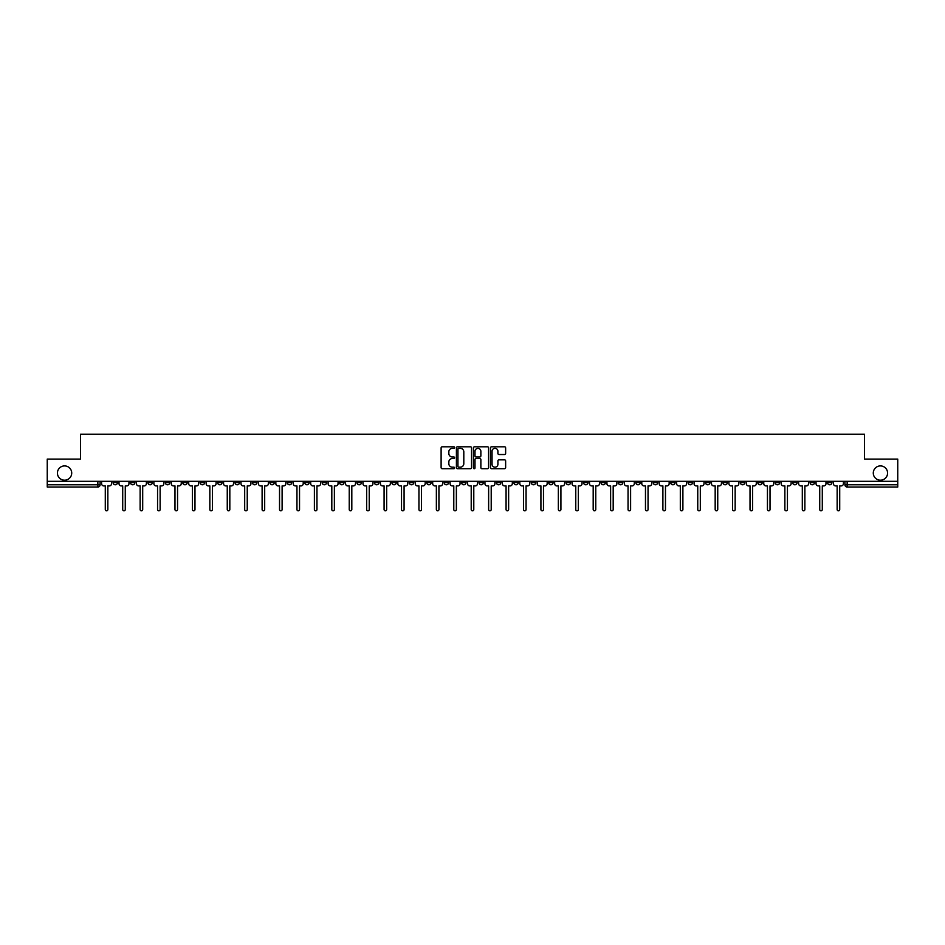 <?xml version="1.0" encoding="UTF-8"?>
<svg xmlns="http://www.w3.org/2000/svg" width="945" height="945" viewBox="0 0 945 945"><rect width="100%" height="100%" fill="white"/><g stroke="black" fill="none" stroke-linecap="round" stroke-linejoin="round"><path stroke-width="1.42" d="M454.628 447.564A0.768 0.768 0 0 0 453.86 446.796L442.213 446.796A1.099 1.099 0 0 0 441.114 447.883L441.114 467.621A1.099 1.099 0 0 0 442.213 468.72L453.86 468.72A0.768 0.768 0 0 0 454.628 467.952A0.768 0.768 0 0 0 453.86 467.184L452.348 467.184A3.508 3.508 0 0 1 448.84 463.676L448.84 462.034A3.508 3.508 0 0 1 452.348 458.526L453.86 458.526A0.768 0.768 0 0 0 454.628 457.758A0.768 0.768 0 0 0 453.86 456.99L452.348 456.99A3.508 3.508 0 0 1 448.84 453.482L448.84 451.84A3.508 3.508 0 0 1 452.348 448.332L453.86 448.332A0.768 0.768 0 0 0 454.628 447.564M873.286 473.055A7.147 7.147 0 0 0 880.433 480.202A7.147 7.147 0 0 0 887.579 473.055A7.147 7.147 0 0 0 880.433 465.909A7.147 7.147 0 0 0 873.286 473.055M57.421 473.055A7.147 7.147 0 0 0 64.567 480.202A7.147 7.147 0 0 0 71.714 473.055A7.147 7.147 0 0 0 64.567 465.909A7.147 7.147 0 0 0 57.421 473.055M688.09 481.324L688.09 482.552L692.555 482.552A2.233 2.233 0 0 1 690.322 484.785A2.233 2.233 0 0 1 688.09 482.552L688.09 481.324M583.537 481.324L583.537 482.552L588.003 482.552A2.233 2.233 0 0 1 585.77 484.785A2.233 2.233 0 0 1 583.537 482.552L583.537 481.324M566.102 481.324L566.102 482.552L570.579 482.552A2.233 2.233 0 0 1 568.335 484.785A2.233 2.233 0 0 1 566.102 482.552L566.102 481.324M461.55 481.324L461.55 482.552L466.027 482.552A2.233 2.233 0 0 1 463.782 484.785A2.233 2.233 0 0 1 461.55 482.552L461.55 481.324M426.703 481.324L426.703 482.552L431.168 482.552A2.233 2.233 0 0 1 428.935 484.785A2.233 2.233 0 0 1 426.703 482.552L426.703 481.324M391.856 482.552L391.856 481.324L391.856 482.552A2.233 2.233 0 0 0 394.089 484.785A2.233 2.233 0 0 1 391.856 482.552L396.321 482.552A2.233 2.233 0 0 1 394.089 484.785M374.421 481.324L374.421 482.552L378.898 482.552A2.233 2.233 0 0 1 376.665 484.785A2.233 2.233 0 0 1 374.421 482.552L374.421 481.324M356.997 482.552L356.997 481.324L356.997 482.552A2.233 2.233 0 0 0 359.23 484.785A2.233 2.233 0 0 1 356.997 482.552L361.462 482.552A2.233 2.233 0 0 1 359.23 484.785A2.233 2.233 0 0 0 361.462 482.552L361.462 481.324L361.462 482.552M339.574 482.552L339.574 481.324L339.574 482.552A2.233 2.233 0 0 0 341.806 484.785A2.233 2.233 0 0 1 339.574 482.552L344.039 482.552A2.233 2.233 0 0 1 341.806 484.785M304.727 482.552L304.727 481.324L304.727 482.552A2.233 2.233 0 0 0 306.96 484.785A2.233 2.233 0 0 1 304.727 482.552L309.192 482.552A2.233 2.233 0 0 1 306.96 484.785A2.233 2.233 0 0 0 309.192 482.552L309.192 481.324L309.192 482.552M269.868 481.324L269.868 482.552L274.345 482.552A2.233 2.233 0 0 1 272.101 484.785A2.233 2.233 0 0 1 269.868 482.552L269.868 481.324M252.445 482.552L252.445 481.324L252.445 482.552A2.233 2.233 0 0 0 254.677 484.785A2.233 2.233 0 0 1 252.445 482.552L256.91 482.552A2.233 2.233 0 0 1 254.677 484.785M235.022 482.552L235.022 481.324L235.022 482.552A2.233 2.233 0 0 0 237.254 484.785A2.233 2.233 0 0 1 235.022 482.552L239.487 482.552A2.233 2.233 0 0 1 237.254 484.785M217.598 482.552L217.598 481.324L217.598 482.552A2.233 2.233 0 0 0 219.831 484.785A2.233 2.233 0 0 1 217.598 482.552L222.063 482.552A2.233 2.233 0 0 1 219.831 484.785M200.175 482.552L200.175 481.324L200.175 482.552A2.233 2.233 0 0 0 202.407 484.785A2.233 2.233 0 0 1 200.175 482.552L204.64 482.552A2.233 2.233 0 0 1 202.407 484.785A2.233 2.233 0 0 0 204.64 482.552L204.64 481.324L204.64 482.552M182.739 481.324L182.739 482.552L187.216 482.552A2.233 2.233 0 0 1 184.984 484.785A2.233 2.233 0 0 1 182.739 482.552L182.739 481.324M165.316 481.324L165.316 482.552L169.793 482.552A2.233 2.233 0 0 1 167.548 484.785A2.233 2.233 0 0 1 165.316 482.552L165.316 481.324M113.046 481.324L113.046 482.552L117.511 482.552A2.233 2.233 0 0 1 115.278 484.785A2.233 2.233 0 0 1 113.046 482.552L113.046 481.324M504.547 454.521A1.099 1.099 0 0 0 505.634 453.423L505.634 447.883A1.099 1.099 0 0 0 504.547 446.796L491.601 446.796A1.099 1.099 0 0 0 490.514 447.883L490.514 467.621A1.099 1.099 0 0 0 491.601 468.72L504.547 468.72A1.099 1.099 0 0 0 505.634 467.621L505.634 460.936A1.099 1.099 0 0 0 504.547 459.837L499.007 459.837A1.099 1.099 0 0 0 497.909 460.936L497.909 464.255A2.929 2.929 0 0 1 494.979 467.184A2.929 2.929 0 0 1 492.05 464.255L492.05 451.261A2.929 2.929 0 0 1 494.979 448.332A2.929 2.929 0 0 1 497.909 451.261L497.909 453.423A1.099 1.099 0 0 0 499.007 454.521L504.547 454.521M47.25 481.324L47.25 459.093L80.538 459.093L80.538 434.192L864.462 434.192L864.462 459.093L897.75 459.093L897.75 481.324L47.25 481.324L47.25 484.785L100.087 484.785L100.087 481.324L100.087 484.785A2.233 2.233 0 0 1 97.855 487.018L47.25 487.018L47.25 484.785M471.543 447.883A1.099 1.099 0 0 0 470.445 446.796L457.51 446.796A1.099 1.099 0 0 0 456.411 447.883L456.411 467.621A1.099 1.099 0 0 0 457.51 468.72L470.445 468.72A1.099 1.099 0 0 0 471.543 467.621L471.543 447.883M474.555 446.796L487.49 446.796A1.099 1.099 0 0 1 488.589 447.883L488.589 467.621A1.099 1.099 0 0 1 487.49 468.72L481.962 468.72A1.099 1.099 0 0 1 480.863 467.621L480.863 459.624A1.099 1.099 0 0 0 479.765 458.526L476.091 458.526A1.099 1.099 0 0 0 474.992 459.624L474.992 467.952A0.768 0.768 0 0 1 474.225 468.72A0.768 0.768 0 0 1 473.457 467.952L473.457 447.883A1.099 1.099 0 0 1 474.555 446.796M844.913 481.324L844.913 484.785L897.75 484.785L897.75 487.018L847.145 487.018A2.233 2.233 0 0 1 844.913 484.785M897.75 481.324L897.75 484.785M831.954 481.324L831.954 482.552A2.233 2.233 0 0 1 829.722 484.785A2.233 2.233 0 0 1 827.489 482.552A2.233 2.233 0 0 0 829.722 484.785A2.233 2.233 0 0 0 831.954 482.552L827.489 482.552L827.489 481.324M814.531 481.324L814.531 482.552A2.233 2.233 0 0 1 812.298 484.785A2.233 2.233 0 0 1 810.066 482.552L814.531 482.552M810.066 481.324L810.066 482.552M797.107 481.324L797.107 482.552A2.233 2.233 0 0 1 794.875 484.785A2.233 2.233 0 0 1 792.642 482.552L797.107 482.552M792.642 481.324L792.642 482.552M779.684 482.552L779.684 481.324L779.684 482.552A2.233 2.233 0 0 1 777.451 484.785A2.233 2.233 0 0 1 775.207 482.552L779.684 482.552A2.233 2.233 0 0 1 777.451 484.785M775.207 481.324L775.207 482.552M762.261 481.324L762.261 482.552A2.233 2.233 0 0 1 760.016 484.785A2.233 2.233 0 0 1 757.784 482.552A2.233 2.233 0 0 0 760.016 484.785M757.784 481.324L757.784 482.552L762.261 482.552M744.825 481.324L744.825 482.552A2.233 2.233 0 0 1 742.593 484.785A2.233 2.233 0 0 1 740.36 482.552L744.825 482.552A2.233 2.233 0 0 1 742.593 484.785M740.36 481.324L740.36 482.552M727.402 481.324L727.402 482.552A2.233 2.233 0 0 1 725.169 484.785A2.233 2.233 0 0 1 722.937 482.552A2.233 2.233 0 0 0 725.169 484.785M722.937 481.324L722.937 482.552L727.402 482.552M709.978 481.324L709.978 482.552A2.233 2.233 0 0 1 707.746 484.785A2.233 2.233 0 0 1 705.513 482.552L709.978 482.552M705.513 481.324L705.513 482.552M692.555 481.324L692.555 482.552A2.233 2.233 0 0 1 690.322 484.785M675.132 481.324L675.132 482.552A2.233 2.233 0 0 1 672.899 484.785A2.233 2.233 0 0 1 670.655 482.552L675.132 482.552M670.655 481.324L670.655 482.552M657.696 481.324L657.696 482.552A2.233 2.233 0 0 1 655.464 484.785A2.233 2.233 0 0 1 653.231 482.552L657.696 482.552M653.231 481.324L653.231 482.552M640.273 481.324L640.273 482.552A2.233 2.233 0 0 1 638.04 484.785A2.233 2.233 0 0 1 635.808 482.552L640.273 482.552M635.808 481.324L635.808 482.552M622.849 481.324L622.849 482.552A2.233 2.233 0 0 1 620.617 484.785A2.233 2.233 0 0 1 618.384 482.552L622.849 482.552M618.384 481.324L618.384 482.552M605.426 481.324L605.426 482.552A2.233 2.233 0 0 1 603.193 484.785A2.233 2.233 0 0 1 600.961 482.552L605.426 482.552M600.961 481.324L600.961 482.552M588.003 481.324L588.003 482.552M570.579 481.324L570.579 482.552L570.579 481.324M553.144 481.324L553.144 482.552A2.233 2.233 0 0 1 550.911 484.785A2.233 2.233 0 0 1 548.679 482.552L553.144 482.552A2.233 2.233 0 0 1 550.911 484.785M548.679 481.324L548.679 482.552M535.72 481.324L535.72 482.552A2.233 2.233 0 0 1 533.488 484.785A2.233 2.233 0 0 1 531.255 482.552L535.72 482.552M531.255 481.324L531.255 482.552M518.297 481.324L518.297 482.552A2.233 2.233 0 0 1 516.064 484.785A2.233 2.233 0 0 1 513.832 482.552L518.297 482.552M513.832 481.324L513.832 482.552M500.874 481.324L500.874 482.552A2.233 2.233 0 0 1 498.641 484.785A2.233 2.233 0 0 1 496.408 482.552L500.874 482.552M496.408 481.324L496.408 482.552M483.45 481.324L483.45 482.552A2.233 2.233 0 0 1 481.218 484.785A2.233 2.233 0 0 1 478.973 482.552L483.45 482.552M478.973 481.324L478.973 482.552M466.027 481.324L466.027 482.552A2.233 2.233 0 0 1 463.782 484.785M448.591 481.324L448.591 482.552A2.233 2.233 0 0 1 446.359 484.785A2.233 2.233 0 0 1 444.126 482.552L448.591 482.552M444.126 481.324L444.126 482.552M431.168 482.552L431.168 481.324L431.168 482.552A2.233 2.233 0 0 1 428.935 484.785M413.745 481.324L413.745 482.552A2.233 2.233 0 0 1 411.512 484.785A2.233 2.233 0 0 1 409.279 482.552A2.233 2.233 0 0 0 411.512 484.785A2.233 2.233 0 0 0 413.745 482.552L409.279 482.552L409.279 481.324M396.321 481.324L396.321 482.552L396.321 481.324M378.898 481.324L378.898 482.552A2.233 2.233 0 0 1 376.665 484.785M344.039 481.324L344.039 482.552L344.039 481.324M326.616 481.324L326.616 482.552A2.233 2.233 0 0 1 324.383 484.785A2.233 2.233 0 0 1 322.151 482.552A2.233 2.233 0 0 0 324.383 484.785A2.233 2.233 0 0 0 326.616 482.552L326.616 481.324M322.151 481.324L322.151 482.552L326.616 482.552M287.304 481.324L287.304 482.552L291.769 482.552L291.769 481.324L291.769 482.552A2.233 2.233 0 0 1 289.536 484.785A2.233 2.233 0 0 1 287.304 482.552A2.233 2.233 0 0 0 289.536 484.785M274.345 482.552L274.345 481.324L274.345 482.552A2.233 2.233 0 0 1 272.101 484.785M256.91 481.324L256.91 482.552L256.91 481.324M239.487 481.324L239.487 482.552L239.487 481.324M222.063 481.324L222.063 482.552L222.063 481.324M187.216 481.324L187.216 482.552A2.233 2.233 0 0 1 184.984 484.785M169.793 482.552L169.793 481.324L169.793 482.552A2.233 2.233 0 0 1 167.548 484.785M152.358 482.552L152.358 481.324L152.358 482.552A2.233 2.233 0 0 1 150.125 484.785A2.233 2.233 0 0 1 147.892 482.552L152.358 482.552A2.233 2.233 0 0 1 150.125 484.785M147.892 481.324L147.892 482.552M134.934 481.324L134.934 482.552A2.233 2.233 0 0 1 132.702 484.785A2.233 2.233 0 0 1 130.469 482.552L134.934 482.552M130.469 481.324L130.469 482.552M117.511 481.324L117.511 482.552L117.511 481.324M97.855 481.324L97.855 487.018A2.233 2.233 0 0 0 100.087 484.785M458.715 448.332A0.768 0.768 0 0 0 457.947 449.088L457.947 466.417A0.768 0.768 0 0 0 458.715 467.184L460.298 467.184A3.508 3.508 0 0 0 463.806 463.676L463.806 451.84A3.508 3.508 0 0 0 460.298 448.332L458.715 448.332M480.863 451.308A2.929 2.929 0 0 0 477.922 448.379A2.929 2.929 0 0 0 474.992 451.308L474.992 455.892A1.099 1.099 0 0 0 476.091 456.99L479.765 456.99A1.099 1.099 0 0 0 480.863 455.892L480.863 451.308M101.587 481.324L101.587 483.675A2.233 2.233 0 0 0 103.832 485.907L105.285 485.907L105.285 509.532A1.288 1.288 0 0 0 106.561 510.808A1.288 1.288 0 0 0 107.848 509.532L107.848 485.907L109.301 485.907A2.233 2.233 0 0 0 111.534 483.675L111.534 481.324M119.023 481.324L119.023 483.675A2.233 2.233 0 0 0 121.255 485.907L122.708 485.907L122.708 509.532A1.288 1.288 0 0 0 123.984 510.808A1.288 1.288 0 0 0 125.272 509.532L125.272 485.907L126.724 485.907A2.233 2.233 0 0 0 128.957 483.675L128.957 481.324M136.446 481.324L136.446 483.675A2.233 2.233 0 0 0 138.679 485.907L140.132 485.907L140.132 509.532A1.288 1.288 0 0 0 141.419 510.808A1.288 1.288 0 0 0 142.695 509.532L142.695 485.907L144.148 485.907A2.233 2.233 0 0 0 146.38 483.675L146.38 481.324M153.87 481.324L153.87 483.675A2.233 2.233 0 0 0 156.102 485.907L157.555 485.907L157.555 509.532A1.288 1.288 0 0 0 158.843 510.808A1.288 1.288 0 0 0 160.13 509.532L160.13 485.907L161.571 485.907A2.233 2.233 0 0 0 163.816 483.675L163.816 481.324M171.293 481.324L171.293 483.675A2.233 2.233 0 0 0 173.526 485.907L174.979 485.907L174.979 509.532A1.288 1.288 0 0 0 176.266 510.808A1.288 1.288 0 0 0 177.554 509.532L177.554 485.907L179.007 485.907A2.233 2.233 0 0 0 181.239 483.675L181.239 481.324M188.716 481.324L188.716 483.675A2.233 2.233 0 0 0 190.949 485.907L192.402 485.907L192.402 509.532A1.288 1.288 0 0 0 193.69 510.808A1.288 1.288 0 0 0 194.977 509.532L194.977 485.907L196.43 485.907A2.233 2.233 0 0 0 198.663 483.675L198.663 481.324M206.152 481.324L206.152 483.675A2.233 2.233 0 0 0 208.384 485.907L209.837 485.907L209.837 509.532A1.288 1.288 0 0 0 211.113 510.808A1.288 1.288 0 0 0 212.401 509.532L212.401 485.907L213.853 485.907A2.233 2.233 0 0 0 216.086 483.675L216.086 481.324M223.575 481.324L223.575 483.675A2.233 2.233 0 0 0 225.808 485.907L227.261 485.907L227.261 509.532A1.288 1.288 0 0 0 228.548 510.808A1.288 1.288 0 0 0 229.824 509.532L229.824 485.907L231.277 485.907A2.233 2.233 0 0 0 233.51 483.675L233.51 481.324M240.999 481.324L240.999 483.675A2.233 2.233 0 0 0 243.231 485.907L244.684 485.907L244.684 509.532A1.288 1.288 0 0 0 245.972 510.808A1.288 1.288 0 0 0 247.247 509.532L247.247 485.907L248.7 485.907A2.233 2.233 0 0 0 250.933 483.675L250.933 481.324M258.422 481.324L258.422 483.675A2.233 2.233 0 0 0 260.655 485.907L262.108 485.907L262.108 509.532A1.288 1.288 0 0 0 263.395 510.808A1.288 1.288 0 0 0 264.683 509.532L264.683 485.907L266.136 485.907A2.233 2.233 0 0 0 268.368 483.675L268.368 481.324M275.846 481.324L275.846 483.675A2.233 2.233 0 0 0 278.078 485.907L279.531 485.907L279.531 509.532A1.288 1.288 0 0 0 280.819 510.808A1.288 1.288 0 0 0 282.106 509.532L282.106 485.907L283.559 485.907A2.233 2.233 0 0 0 285.792 483.675L285.792 481.324M293.269 481.324L293.269 483.675A2.233 2.233 0 0 0 295.513 485.907L296.954 485.907L296.954 509.532A1.288 1.288 0 0 0 298.242 510.808A1.288 1.288 0 0 0 299.53 509.532L299.53 485.907L300.983 485.907A2.233 2.233 0 0 0 303.215 483.675L303.215 481.324M310.704 481.324L310.704 483.675A2.233 2.233 0 0 0 312.937 485.907L314.39 485.907L314.39 509.532A1.288 1.288 0 0 0 315.665 510.808A1.288 1.288 0 0 0 316.953 509.532L316.953 485.907L318.406 485.907A2.233 2.233 0 0 0 320.638 483.675L320.638 481.324M328.128 481.324L328.128 483.675A2.233 2.233 0 0 0 330.36 485.907L331.813 485.907L331.813 509.532A1.288 1.288 0 0 0 333.101 510.808A1.288 1.288 0 0 0 334.376 509.532L334.376 485.907L335.829 485.907A2.233 2.233 0 0 0 338.062 483.675L338.062 481.324M345.551 481.324L345.551 483.675A2.233 2.233 0 0 0 347.784 485.907L349.237 485.907L349.237 509.532A1.288 1.288 0 0 0 350.524 510.808A1.288 1.288 0 0 0 351.812 509.532L351.812 485.907L353.253 485.907A2.233 2.233 0 0 0 355.497 483.675L355.497 481.324M362.974 481.324L362.974 483.675A2.233 2.233 0 0 0 365.207 485.907L366.66 485.907L366.66 509.532A1.288 1.288 0 0 0 367.948 510.808A1.288 1.288 0 0 0 369.235 509.532L369.235 485.907L370.688 485.907A2.233 2.233 0 0 0 372.921 483.675L372.921 481.324M380.398 481.324L380.398 483.675A2.233 2.233 0 0 0 382.63 485.907L384.083 485.907L384.083 509.532A1.288 1.288 0 0 0 385.371 510.808A1.288 1.288 0 0 0 386.659 509.532L386.659 485.907L388.111 485.907A2.233 2.233 0 0 0 390.344 483.675L390.344 481.324M397.821 481.324L397.821 483.675A2.233 2.233 0 0 0 400.066 485.907L401.519 485.907L401.519 509.532A1.288 1.288 0 0 0 402.794 510.808A1.288 1.288 0 0 0 404.082 509.532L404.082 485.907L405.535 485.907A2.233 2.233 0 0 0 407.767 483.675L407.767 481.324M415.257 481.324L415.257 483.675A2.233 2.233 0 0 0 417.489 485.907L418.942 485.907L418.942 509.532A1.288 1.288 0 0 0 420.218 510.808A1.288 1.288 0 0 0 421.505 509.532L421.505 485.907L422.958 485.907A2.233 2.233 0 0 0 425.191 483.675L425.191 481.324M432.68 481.324L432.68 483.675A2.233 2.233 0 0 0 434.913 485.907L436.366 485.907L436.366 509.532A1.288 1.288 0 0 0 437.653 510.808A1.288 1.288 0 0 0 438.929 509.532L438.929 485.907L440.382 485.907A2.233 2.233 0 0 0 442.614 483.675L442.614 481.324M450.103 481.324L450.103 483.675A2.233 2.233 0 0 0 452.336 485.907L453.789 485.907L453.789 509.532A1.288 1.288 0 0 0 455.077 510.808A1.288 1.288 0 0 0 456.364 509.532L456.364 485.907L457.817 485.907A2.233 2.233 0 0 0 460.05 483.675L460.05 481.324M467.527 481.324L467.527 483.675A2.233 2.233 0 0 0 469.759 485.907L471.212 485.907L471.212 509.532A1.288 1.288 0 0 0 472.5 510.808A1.288 1.288 0 0 0 473.788 509.532L473.788 485.907L475.24 485.907A2.233 2.233 0 0 0 477.473 483.675L477.473 481.324M484.95 481.324L484.95 483.675A2.233 2.233 0 0 0 487.183 485.907L488.636 485.907L488.636 509.532A1.288 1.288 0 0 0 489.923 510.808A1.288 1.288 0 0 0 491.211 509.532L491.211 485.907L492.664 485.907A2.233 2.233 0 0 0 494.896 483.675L494.896 481.324M502.386 481.324L502.386 483.675A2.233 2.233 0 0 0 504.618 485.907L506.071 485.907L506.071 509.532A1.288 1.288 0 0 0 507.347 510.808A1.288 1.288 0 0 0 508.634 509.532L508.634 485.907L510.087 485.907A2.233 2.233 0 0 0 512.32 483.675L512.32 481.324M519.809 481.324L519.809 483.675A2.233 2.233 0 0 0 522.042 485.907L523.495 485.907L523.495 509.532A1.288 1.288 0 0 0 524.782 510.808A1.288 1.288 0 0 0 526.058 509.532L526.058 485.907L527.511 485.907A2.233 2.233 0 0 0 529.743 483.675L529.743 481.324M537.232 481.324L537.232 483.675A2.233 2.233 0 0 0 539.465 485.907L540.918 485.907L540.918 509.532A1.288 1.288 0 0 0 542.206 510.808A1.288 1.288 0 0 0 543.481 509.532L543.481 485.907L544.934 485.907A2.233 2.233 0 0 0 547.179 483.675L547.179 481.324M554.656 481.324L554.656 483.675A2.233 2.233 0 0 0 556.888 485.907L558.341 485.907L558.341 509.532A1.288 1.288 0 0 0 559.629 510.808A1.288 1.288 0 0 0 560.917 509.532L560.917 485.907L562.369 485.907A2.233 2.233 0 0 0 564.602 483.675L564.602 481.324M572.079 481.324L572.079 483.675A2.233 2.233 0 0 0 574.312 485.907L575.765 485.907L575.765 509.532A1.288 1.288 0 0 0 577.052 510.808A1.288 1.288 0 0 0 578.34 509.532L578.34 485.907L579.793 485.907A2.233 2.233 0 0 0 582.025 483.675L582.025 481.324M589.503 481.324L589.503 483.675A2.233 2.233 0 0 0 591.747 485.907L593.188 485.907L593.188 509.532A1.288 1.288 0 0 0 594.476 510.808A1.288 1.288 0 0 0 595.763 509.532L595.763 485.907L597.216 485.907A2.233 2.233 0 0 0 599.449 483.675L599.449 481.324M606.938 481.324L606.938 483.675A2.233 2.233 0 0 0 609.171 485.907L610.624 485.907L610.624 509.532A1.288 1.288 0 0 0 611.899 510.808A1.288 1.288 0 0 0 613.187 509.532L613.187 485.907L614.64 485.907A2.233 2.233 0 0 0 616.872 483.675L616.872 481.324M624.361 481.324L624.361 483.675A2.233 2.233 0 0 0 626.594 485.907L628.047 485.907L628.047 509.532A1.288 1.288 0 0 0 629.335 510.808A1.288 1.288 0 0 0 630.61 509.532L630.61 485.907L632.063 485.907A2.233 2.233 0 0 0 634.296 483.675L634.296 481.324M641.785 481.324L641.785 483.675A2.233 2.233 0 0 0 644.018 485.907L645.47 485.907L645.47 509.532A1.288 1.288 0 0 0 646.758 510.808A1.288 1.288 0 0 0 648.046 509.532L648.046 485.907L649.487 485.907A2.233 2.233 0 0 0 651.731 483.675L651.731 481.324M659.208 481.324L659.208 483.675A2.233 2.233 0 0 0 661.441 485.907L662.894 485.907L662.894 509.532A1.288 1.288 0 0 0 664.181 510.808A1.288 1.288 0 0 0 665.469 509.532L665.469 485.907L666.922 485.907A2.233 2.233 0 0 0 669.154 483.675L669.154 481.324M676.632 481.324L676.632 483.675A2.233 2.233 0 0 0 678.864 485.907L680.317 485.907L680.317 509.532A1.288 1.288 0 0 0 681.605 510.808A1.288 1.288 0 0 0 682.892 509.532L682.892 485.907L684.345 485.907A2.233 2.233 0 0 0 686.578 483.675L686.578 481.324M694.067 481.324L694.067 483.675A2.233 2.233 0 0 0 696.3 485.907L697.753 485.907L697.753 509.532A1.288 1.288 0 0 0 699.028 510.808A1.288 1.288 0 0 0 700.316 509.532L700.316 485.907L701.769 485.907A2.233 2.233 0 0 0 704.001 483.675L704.001 481.324M711.49 481.324L711.49 483.675A2.233 2.233 0 0 0 713.723 485.907L715.176 485.907L715.176 509.532A1.288 1.288 0 0 0 716.452 510.808A1.288 1.288 0 0 0 717.739 509.532L717.739 485.907L719.192 485.907A2.233 2.233 0 0 0 721.425 483.675L721.425 481.324M728.914 481.324L728.914 483.675A2.233 2.233 0 0 0 731.146 485.907L732.599 485.907L732.599 509.532A1.288 1.288 0 0 0 733.887 510.808A1.288 1.288 0 0 0 735.163 509.532L735.163 485.907L736.616 485.907A2.233 2.233 0 0 0 738.848 483.675L738.848 481.324M746.337 481.324L746.337 483.675A2.233 2.233 0 0 0 748.57 485.907L750.023 485.907L750.023 509.532A1.288 1.288 0 0 0 751.31 510.808A1.288 1.288 0 0 0 752.598 509.532L752.598 485.907L754.051 485.907A2.233 2.233 0 0 0 756.284 483.675L756.284 481.324M763.761 481.324L763.761 483.675A2.233 2.233 0 0 0 765.993 485.907L767.446 485.907L767.446 509.532A1.288 1.288 0 0 0 768.734 510.808A1.288 1.288 0 0 0 770.021 509.532L770.021 485.907L771.474 485.907A2.233 2.233 0 0 0 773.707 483.675L773.707 481.324M781.184 481.324L781.184 483.675A2.233 2.233 0 0 0 783.429 485.907L784.87 485.907L784.87 509.532A1.288 1.288 0 0 0 786.157 510.808A1.288 1.288 0 0 0 787.445 509.532L787.445 485.907L788.898 485.907A2.233 2.233 0 0 0 791.13 483.675L791.13 481.324M798.62 481.324L798.62 483.675A2.233 2.233 0 0 0 800.852 485.907L802.305 485.907L802.305 509.532A1.288 1.288 0 0 0 803.581 510.808A1.288 1.288 0 0 0 804.868 509.532L804.868 485.907L806.321 485.907A2.233 2.233 0 0 0 808.554 483.675L808.554 481.324M816.043 481.324L816.043 483.675A2.233 2.233 0 0 0 818.275 485.907L819.728 485.907L819.728 509.532A1.288 1.288 0 0 0 821.016 510.808A1.288 1.288 0 0 0 822.292 509.532L822.292 485.907L823.745 485.907A2.233 2.233 0 0 0 825.977 483.675L825.977 481.324M833.466 481.324L833.466 483.675A2.233 2.233 0 0 0 835.699 485.907L837.152 485.907L837.152 509.532A1.288 1.288 0 0 0 838.439 510.808A1.288 1.288 0 0 0 839.715 509.532L839.715 485.907L841.168 485.907A2.233 2.233 0 0 0 843.412 483.675L843.412 481.324M847.145 481.324L847.145 487.018"/></g></svg>
